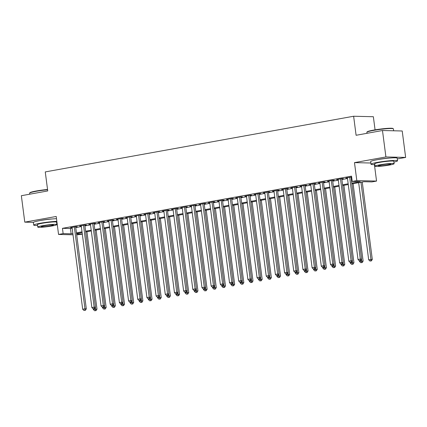 <?xml version="1.0" encoding="UTF-8"?>
<svg xmlns="http://www.w3.org/2000/svg" width="427" height="427" viewBox="0 0 427 427"><rect width="100%" height="100%" fill="white"/><g stroke="black" fill="none" stroke-linecap="round" stroke-linejoin="round"><path stroke-width="0.64" d="M52.361 218.955A8.348 0.731 172.6 0 0 42.422 220.124A8.348 0.731 172.6 0 0 40.672 220.471M389.632 158.07A8.348 0.731 172.6 0 0 379.694 159.239A8.348 0.731 172.6 0 0 377.938 159.586M82.331 234.188L76.705 234.882M375.066 129.845L373.358 116.72L353.625 116.245L45.262 171.916L47.733 190.944L21.35 195.71L24.782 222.141L33.434 222.35M353.625 116.245L356.097 135.279L382.48 130.513L402.218 130.988L405.65 157.424L385.912 156.949L354.479 162.623L356.817 180.6L376.55 181.075L371.965 181.902L363.964 181.71L351.864 183.893M397.291 158.935L405.65 157.424M374.41 164.571L376.55 181.075M382.48 130.513L385.912 156.949M75.686 227.004L77.287 226.716L75.958 226.684L70.45 227.676L72.088 227.65M84.861 225.349L86.467 225.056L85.133 225.024L79.625 226.016L81.269 225.995M94.036 223.689L95.643 223.401L94.308 223.369L88.805 224.362L90.444 224.34M103.217 222.035L104.823 221.741L103.489 221.709L97.98 222.707L99.624 222.68M112.392 220.375L113.998 220.086L112.664 220.054L107.161 221.047L108.8 221.026M121.572 218.72L123.179 218.432L121.844 218.4L116.336 219.393L117.975 219.366M130.747 217.065L132.354 216.772L131.02 216.74L125.511 217.733L127.155 217.711M139.923 215.405L141.529 215.117L140.2 215.085L134.692 216.078L136.33 216.057M149.103 213.751L150.71 213.457L149.375 213.425L143.867 214.423L145.511 214.397M158.278 212.091L159.885 211.803L158.55 211.771L153.047 212.763L154.686 212.742M167.459 210.436L169.065 210.148L167.731 210.116L162.223 211.109L163.867 211.082M176.634 208.782L178.24 208.488L176.906 208.456L171.403 209.449L173.042 209.427M185.814 207.122L187.416 206.833L186.087 206.801L180.578 207.794L182.217 207.773M194.99 205.467L196.596 205.173L195.262 205.141L189.753 206.14L191.397 206.113M204.165 203.807L205.771 203.519L204.442 203.487L198.934 204.48L200.573 204.458M213.345 202.152L214.952 201.864L213.617 201.832L208.109 202.825L209.753 202.798M222.52 200.493L224.127 200.204L222.793 200.172L217.29 201.165L218.928 201.144M231.701 198.838L233.307 198.55L231.973 198.518L226.465 199.51L228.109 199.489M240.876 197.183L242.483 196.89L241.148 196.858L235.645 197.856L237.284 197.829M250.057 195.523L251.658 195.235L250.329 195.203L244.82 196.196L246.459 196.174M259.232 193.869L260.838 193.58L259.504 193.548L253.996 194.541L255.64 194.515M268.407 192.209L270.013 191.92L268.679 191.888L263.176 192.881L264.815 192.86M277.587 190.554L279.194 190.266L277.86 190.234L272.351 191.227L273.995 191.205M286.763 188.899L288.369 188.606L287.035 188.574L281.532 189.572L283.17 189.545M295.943 187.239L297.55 186.951L296.215 186.919L290.707 187.912L292.346 187.891M305.118 185.585L306.725 185.297L305.39 185.265L299.882 186.257L301.526 186.231M314.299 183.925L315.9 183.637L314.571 183.605L309.063 184.597L310.701 184.576M323.474 182.27L325.08 181.982L323.746 181.95L318.238 182.943L319.882 182.921M332.649 180.616L334.256 180.322L332.921 180.29L327.418 181.288L329.057 181.261M341.83 178.956L343.436 178.667L342.102 178.635L336.593 179.628L338.237 179.607M351.763 183.146L360.228 181.619L352.227 181.427L351.538 176.137L62.454 228.328L70.455 228.52L72.163 228.21M75.755 227.564L81.338 226.556M84.936 225.904L90.519 224.901M94.111 224.25L99.694 223.241M103.286 222.595L108.874 221.586M112.466 220.935L118.049 219.926M121.642 219.281L127.225 218.272M130.822 217.621L136.405 216.617M139.997 215.966L145.58 214.957M149.178 214.311L154.761 213.303M158.353 212.651L163.936 211.643M167.528 210.997L173.116 209.988M176.709 209.337L182.292 208.333M185.884 207.682L191.467 206.673M195.064 206.027L200.647 205.019M204.239 204.368L209.822 203.359M213.415 202.713L219.003 201.704M222.595 201.053L228.178 200.049M231.77 199.398L237.359 198.39M240.951 197.744L246.534 196.735M250.126 196.084L255.709 195.075M259.306 194.429L264.889 193.42M268.482 192.769L274.065 191.76M277.657 191.115L283.245 190.106M286.837 189.46L292.42 188.451M296.012 187.8L301.595 186.791M305.193 186.145L310.776 185.137M314.368 184.485L319.951 183.477M323.549 182.831L329.132 181.822M332.724 181.176L338.307 180.167M341.899 179.516L347.487 178.507M351.079 177.862L351.747 177.739M351.651 176.986L345.774 177.974L347.413 177.947M351.005 177.301L351.677 177.178M73.017 234.791L58.552 234.444L56.215 216.468L24.782 222.141M58.552 234.444L63.137 233.617L71.138 233.809L72.852 233.5M62.454 228.328L63.137 233.617M352.227 181.427L356.817 180.6M76.582 233.937L82.315 234.076M348.267 184.544L342.684 185.548M339.091 186.199L333.508 187.207M329.916 187.853L324.328 188.862M320.736 189.513L315.153 190.522M311.561 191.168L305.978 192.177M302.38 192.828L296.797 193.837M293.205 194.482L287.622 195.491M284.024 196.137L278.441 197.146M274.849 197.797L269.266 198.806M265.674 199.452L260.086 200.46M256.494 201.112L250.911 202.12M247.318 202.766L241.735 203.775M238.138 204.421L232.555 205.43M228.963 206.081L223.38 207.09M219.788 207.735L214.199 208.744M210.607 209.395L205.024 210.404M201.432 211.05L195.844 212.059M192.251 212.705L186.668 213.713M183.076 214.365L177.493 215.373M173.896 216.019L168.313 217.028M164.721 217.679L159.138 218.688M155.545 219.334L149.957 220.343M146.365 220.989L140.782 221.997M137.19 222.648L131.601 223.657M128.009 224.303L122.426 225.312M118.834 225.963L113.251 226.972M109.654 227.618L104.071 228.626M100.478 229.272L94.895 230.281M91.303 230.932L85.715 231.941M82.123 232.587L76.54 233.596M76.444 232.848L82.027 231.84M85.619 231.194L91.202 230.185M94.799 229.534L100.382 228.53M103.974 227.879L109.558 226.87M113.15 226.225L118.738 225.216M122.33 224.565L127.913 223.556M131.505 222.91L137.094 221.901M140.686 221.25L146.269 220.247M149.861 219.595L155.444 218.587M159.041 217.941L164.625 216.932M168.217 216.281L173.8 215.272M177.392 214.626L182.98 213.617M186.572 212.966L192.155 211.963M195.747 211.312L201.336 210.303M204.928 209.657L210.511 208.648M214.103 207.997L219.686 206.988M223.284 206.342L228.867 205.334M232.459 204.682L238.042 203.679M241.634 203.028L247.222 202.019M250.814 201.373L256.397 200.364M259.99 199.713L265.573 198.704M269.17 198.059L274.753 197.05M278.345 196.399L283.928 195.395M287.526 194.744L293.109 193.735M296.701 193.089L302.284 192.081M305.876 191.429L311.464 190.421M315.057 189.775L320.64 188.766M324.232 188.115L329.815 187.111M333.412 186.46L338.995 185.451M342.587 184.806L348.17 183.797M70.455 228.52L71.138 233.809M347.071 177.739L347.103 178.006M337.896 179.393L337.928 179.66M328.715 181.053L328.753 181.32M319.54 182.708L319.572 182.975M310.36 184.363L310.397 184.629M301.184 186.023L301.216 186.289M292.004 187.677L292.041 187.944M282.829 189.337L282.861 189.604M273.654 190.992L273.686 191.259M264.473 192.646L264.51 192.913M255.298 194.306L255.33 194.573M246.117 195.961L246.155 196.228M236.942 197.621L236.974 197.888M227.762 199.276L227.799 199.542M218.587 200.93L218.624 201.197M209.411 202.59L209.443 202.857M200.231 204.245L200.268 204.512M191.056 205.905L191.088 206.172M181.875 207.559L181.913 207.826M172.7 209.214L172.732 209.481M163.525 210.874L163.557 211.141M154.344 212.529L154.382 212.795M145.169 214.189L145.201 214.455M135.989 215.843L136.026 216.11M126.814 217.498L126.846 217.765M117.633 219.158L117.671 219.425M108.458 220.812L108.49 221.079M99.283 222.472L99.315 222.739M90.102 224.127L90.14 224.394M80.927 225.782L80.959 226.048M71.747 227.442L71.784 227.708M354.479 162.623L370.839 163.018M349.67 177.269L360.303 259.109L358.007 259.52L347.375 177.68M350.973 177.034L361.637 259.141L360.303 259.109L360.191 260.614L359.272 260.78L360.191 260.614M360.724 260.63L361.637 259.141M358.007 259.52L359.272 260.78M358.659 182.665L368.677 259.776L372.301 259.397L362.251 182.019M370.86 260.87L369.942 261.041L371.394 260.886L370.86 260.87L370.967 259.365L360.954 182.254M369.942 261.041L368.677 259.776M372.301 259.397L371.394 260.886M366.889 132.194L367.161 131.836A13.056 1.142 -7.4 0 1 373.566 130.107A13.056 1.142 -7.4 0 1 392.963 128.49L393.32 128.762A13.381 1.169 172.6 0 0 373.449 130.422A13.381 1.169 172.6 0 0 366.889 132.194A13.381 1.169 172.6 0 0 366.846 132.301L366.98 133.315M393.635 130.785L393.384 128.858A13.381 1.169 172.6 0 0 393.32 128.762M393.924 162.079A13.381 1.169 172.6 0 0 397.532 160.787A13.381 1.169 172.6 0 0 377.596 162.351A13.381 1.169 172.6 0 0 370.994 164.235A13.381 1.169 172.6 0 0 374.815 164.555M397.532 160.787L397.19 158.145A13.381 1.169 172.6 0 0 377.254 159.709A13.381 1.169 172.6 0 0 370.652 161.593L370.994 164.235M375.029 166.183L374.709 163.754A9.634 0.843 -7.4 0 1 379.464 162.399A9.634 0.843 -7.4 0 1 393.817 161.273L394.132 163.701A9.634 0.843 172.6 0 0 379.779 164.827A9.634 0.843 172.6 0 0 375.029 166.183A9.634 0.843 172.6 0 0 389.381 165.057A9.634 0.843 172.6 0 0 394.132 163.701M381.487 164.87A6.208 0.544 172.6 0 0 378.423 165.745A6.208 0.544 172.6 0 0 387.673 165.019A6.208 0.544 172.6 0 0 390.737 164.144A6.208 0.544 172.6 0 0 381.487 164.87M47.578 189.753A13.381 1.169 172.6 0 0 36.178 191.307A13.381 1.169 172.6 0 0 29.618 193.079L29.895 192.726A13.056 1.142 -7.4 0 1 36.3 190.992A13.056 1.142 -7.4 0 1 47.541 189.465M56.652 222.963A13.381 1.169 172.6 0 0 57.047 222.873M56.85 221.341A13.381 1.169 172.6 0 0 40.325 223.236A13.381 1.169 172.6 0 0 33.728 225.12A13.381 1.169 172.6 0 0 37.544 225.445M56.503 218.693A13.381 1.169 172.6 0 0 39.983 220.594A13.381 1.169 172.6 0 0 33.381 222.478L33.728 225.12M37.757 227.073L37.443 224.639A9.634 0.843 -7.4 0 1 42.193 223.284A9.634 0.843 -7.4 0 1 56.545 222.157L56.86 224.591A9.634 0.843 172.6 0 0 42.508 225.712A9.634 0.843 172.6 0 0 37.757 227.073A9.634 0.843 172.6 0 0 52.11 225.947A9.634 0.843 172.6 0 0 56.86 224.591M44.216 225.755A6.208 0.544 172.6 0 0 41.152 226.63A6.208 0.544 172.6 0 0 50.402 225.904A6.208 0.544 172.6 0 0 53.466 225.029A6.208 0.544 172.6 0 0 44.216 225.755M29.618 193.079A13.381 1.169 172.6 0 0 29.58 193.191L29.709 194.2M340.495 178.924L351.122 260.764L348.827 261.18L338.2 179.34M341.792 178.689L352.456 260.796L351.122 260.764L351.015 262.274L350.097 262.44L351.015 262.274M351.549 262.285L352.456 260.796M348.827 261.18L350.097 262.44M331.32 180.584L341.947 262.424L339.652 262.835L329.025 180.995M332.617 180.349L343.281 262.456L341.947 262.424L341.835 263.929L340.917 264.094L341.835 263.929M342.369 263.945L343.281 262.456M339.652 262.835L340.917 264.094M322.139 182.238L332.766 264.078L330.477 264.494L319.844 182.655M323.436 182.003L334.101 264.11L332.766 264.078L332.66 265.589L331.742 265.754L332.66 265.589M333.193 265.599L334.101 264.11M330.477 264.494L331.742 265.754M312.964 183.893L323.591 265.733L321.296 266.149L310.669 184.309M314.261 183.663L324.926 265.765L323.591 265.733L323.485 267.243L322.566 267.409L323.485 267.243M324.013 267.254L324.926 265.765M321.296 266.149L322.566 267.409M359.411 260.785L359.497 261.436L363.126 261.052L353.076 183.674M361.68 262.53L360.762 262.696L362.213 262.541L361.68 262.53L361.562 259.258M360.762 262.696L359.497 261.436M363.126 261.052L362.213 262.541M350.236 262.44L350.321 263.091L353.946 262.712L343.9 185.329M352.505 264.185L351.586 264.35L353.038 264.201L352.505 264.185L352.387 260.913M351.586 264.35L350.321 263.091M353.946 262.712L353.038 264.201M341.056 264.099L341.141 264.751L344.77 264.366L334.72 186.989M343.329 265.845L342.411 266.01L343.863 265.856L343.329 265.845L343.207 262.573M342.411 266.01L341.141 264.751M344.77 264.366L343.863 265.856M331.88 265.754L331.966 266.405L335.595 266.021L325.545 188.643M334.149 267.499L333.231 267.665L334.683 267.51L334.149 267.499L334.031 264.228M333.231 267.665L331.966 266.405M335.595 266.021L334.683 267.51M303.784 185.553L314.416 267.393L312.121 267.804L301.489 185.964M305.086 185.318L315.745 267.425L314.416 267.393L314.304 268.898L313.386 269.063L314.304 268.898M314.838 268.914L315.745 267.425M312.121 267.804L313.386 269.063M322.705 267.414L322.785 268.06L326.415 267.681L316.364 190.303M324.974 269.154L324.056 269.325L325.507 269.17L324.974 269.154L324.851 265.882M324.056 269.325L322.785 268.06M326.415 267.681L325.507 269.17M294.609 187.207L305.236 269.047L302.94 269.464L292.314 187.624M295.906 186.973L306.57 269.079L305.236 269.047L305.129 270.558L304.211 270.723L305.129 270.558M305.663 270.569L306.57 269.079M302.94 269.464L304.211 270.723M313.525 269.069L313.61 269.72L317.24 269.336L307.189 191.958M315.793 270.814L314.875 270.98L316.327 270.825L315.793 270.814L315.676 267.542M314.875 270.98L313.61 269.72M317.24 269.336L316.327 270.825M285.428 188.867L296.06 270.707L293.765 271.118L283.138 189.278M286.731 188.633L297.395 270.739L296.06 270.707L295.948 272.212L295.03 272.378L295.948 272.212M296.482 272.229L297.395 270.739M293.765 271.118L295.03 272.378M304.35 270.723L304.435 271.375L308.059 270.996L298.009 193.612M306.618 272.469L305.7 272.634L307.152 272.485L306.618 272.469L306.501 269.197M305.7 272.634L304.435 271.375M308.059 270.996L307.152 272.485M276.253 190.522L286.88 272.362L284.59 272.778L273.958 190.938M277.55 190.287L288.214 272.394L286.88 272.362L286.773 273.872L285.855 274.038L286.773 273.872M287.307 273.883L288.214 272.394M284.59 272.778L285.855 274.038M295.169 272.383L295.254 273.034L298.884 272.65L288.833 195.272M297.438 274.129L296.525 274.294L297.971 274.139L297.438 274.129L297.32 270.857M296.525 274.294L295.254 273.034M298.884 272.65L297.971 274.139M267.078 192.177L277.705 274.017L275.41 274.433L264.783 192.593M268.375 191.947L279.039 274.049L277.705 274.017L277.593 275.527L276.675 275.693L277.593 275.527M278.126 275.538L279.039 274.049M275.41 274.433L276.675 275.693M285.994 274.038L286.079 274.689L289.703 274.305L279.658 196.927M288.262 275.783L287.344 275.949L288.796 275.799L288.262 275.783L288.145 272.511M287.344 275.949L286.079 274.689M289.703 274.305L288.796 275.799M257.897 193.837L268.53 275.677L266.234 276.088L255.602 194.248M259.194 193.602L269.859 275.709L268.53 275.677L268.418 277.182L267.499 277.347L268.418 277.182M268.951 277.198L269.859 275.709M266.234 276.088L267.499 277.347M276.819 275.698L276.899 276.344L280.528 275.965L270.478 198.587M279.087 277.438L278.169 277.609L279.621 277.454L279.087 277.438L278.964 274.171M278.169 277.609L276.899 276.344M280.528 275.965L279.621 277.454M248.722 195.491L259.349 277.331L257.054 277.747L246.427 195.908M250.019 195.256L260.683 277.363L259.349 277.331L259.242 278.842L258.324 279.007L259.242 278.842M259.771 278.852L260.683 277.363M257.054 277.747L258.324 279.007M267.638 277.353L267.724 278.004L271.353 277.619L261.303 200.242M269.907 279.098L268.989 279.263L270.44 279.109L269.907 279.098L269.789 275.826M268.989 279.263L267.724 278.004M271.353 277.619L270.44 279.109M239.542 197.151L250.174 278.991L247.879 279.402L237.247 197.562M240.844 196.916L251.508 279.023L250.174 278.991L250.062 280.496L249.144 280.662L250.062 280.496M250.596 280.512L251.508 279.023M247.879 279.402L249.144 280.662M258.463 279.007L258.548 279.658L262.173 279.279L252.122 201.896M260.732 280.752L259.813 280.918L261.265 280.769L260.732 280.752L260.609 277.481M259.813 280.918L258.548 279.658M262.173 279.279L261.265 280.769M230.367 198.806L240.993 280.646L238.698 281.062L228.071 199.222M231.664 198.571L242.328 280.678L240.993 280.646L240.887 282.156L239.969 282.322L240.887 282.156M241.42 282.167L242.328 280.678M238.698 281.062L239.969 282.322M249.283 280.667L249.368 281.318L252.997 280.934L242.947 203.556M251.551 282.412L250.633 282.578L252.085 282.423L251.551 282.412L251.434 279.141M250.633 282.578L249.368 281.318M252.997 280.934L252.085 282.423M221.186 200.46L231.818 282.3L229.523 282.717L218.896 200.877M222.488 200.231L233.153 282.332L231.818 282.3L231.706 283.811L230.788 283.976L231.706 283.811M232.24 283.822L233.153 282.332M229.523 282.717L230.788 283.976M240.107 282.322L240.193 282.973L243.817 282.594L233.766 205.211M242.376 284.067L241.458 284.233L242.91 284.083L242.376 284.067L242.258 280.795M241.458 284.233L240.193 282.973M243.817 282.594L242.91 284.083M212.011 202.12L222.638 283.96L220.348 284.371L209.716 202.531M213.308 201.886L223.972 283.992L222.638 283.96L222.531 285.466L221.613 285.631L222.531 285.466M223.065 285.482L223.972 283.992M220.348 284.371L221.613 285.631M230.927 283.982L231.012 284.628L234.642 284.249L224.591 206.871M233.201 285.727L232.283 285.893L233.729 285.738L233.201 285.727L233.078 282.455M232.283 285.893L231.012 284.628M234.642 284.249L233.729 285.738M202.836 203.775L213.463 285.615L211.168 286.031L200.541 204.191M204.133 203.54L214.797 285.647L213.463 285.615L213.351 287.125L212.438 287.291L213.351 287.125M213.884 287.136L214.797 285.647M211.168 286.031L212.438 287.291M221.752 285.636L221.837 286.287L225.467 285.903L215.416 208.525M224.02 287.382L223.102 287.547L224.554 287.392L224.02 287.382L223.903 284.11M223.102 287.547L221.837 286.287M225.467 285.903L224.554 287.392M193.655 205.435L204.287 287.275L201.992 287.686L191.36 205.846M194.958 205.2L205.617 287.307L204.287 287.275L204.175 288.78L203.257 288.946L204.175 288.78M204.709 288.796L205.617 287.307M201.992 287.686L203.257 288.946M212.577 287.291L212.657 287.942L216.286 287.563L206.236 210.18M214.845 289.036L213.927 289.202L215.379 289.052L214.845 289.036L214.722 285.764M213.927 289.202L212.657 287.942M216.286 287.563L215.379 289.052M184.48 207.09L195.107 288.93L192.812 289.346L182.185 207.506M185.777 206.855L196.441 288.962L195.107 288.93L195 290.44L194.082 290.606L195 290.44M195.534 290.451L196.441 288.962M192.812 289.346L194.082 290.606M203.396 288.951L203.482 289.602L207.111 289.218L197.06 211.84M205.665 290.696L204.746 290.862L206.198 290.707L205.665 290.696L205.547 287.424M204.746 290.862L203.482 289.602M207.111 289.218L206.198 290.707M175.3 208.744L185.932 290.584L183.637 291L173.004 209.161M176.602 208.515L187.266 290.616L185.932 290.584L185.82 292.095L184.902 292.26L185.82 292.095M186.353 292.105L187.266 290.616M183.637 291L184.902 292.26M194.221 290.606L194.306 291.257L197.931 290.878L187.88 213.495M196.489 292.351L195.571 292.516L197.023 292.367L196.489 292.351L196.367 289.079M195.571 292.516L194.306 291.257M197.931 290.878L197.023 292.367M166.124 210.404L176.751 292.244L174.456 292.655L163.829 210.815M167.421 210.169L178.086 292.276L176.751 292.244L176.645 293.749L175.727 293.915L176.645 293.749M177.178 293.765L178.086 292.276M174.456 292.655L175.727 293.915M185.04 292.265L185.126 292.911L188.755 292.532L178.705 215.155M187.309 294.011L186.391 294.176L187.843 294.022L187.309 294.011L187.191 290.739M186.391 294.176L185.126 292.911M188.755 292.532L187.843 294.022M156.944 212.059L167.576 293.899L165.281 294.315L154.654 212.475M158.246 211.824L168.911 293.931L167.576 293.899L167.464 295.409L166.546 295.575L167.464 295.409M167.998 295.42L168.911 293.931M165.281 294.315L166.546 295.575M175.865 293.92L175.951 294.571L179.575 294.187L169.53 216.809M178.134 295.665L177.216 295.831L178.667 295.676L178.134 295.665L178.016 292.394M177.216 295.831L175.951 294.571M179.575 294.187L178.667 295.676M147.769 213.719L158.396 295.559L156.106 295.97L145.474 214.13M149.066 213.484L159.73 295.591L158.396 295.559L158.289 297.064L157.371 297.229L158.289 297.064M158.823 297.08L159.73 295.591M156.106 295.97L157.371 297.229M166.685 295.575L166.77 296.226L170.4 295.847L160.349 218.464M168.959 297.32L168.041 297.486L169.492 297.336L168.959 297.32L168.836 294.048M168.041 297.486L166.77 296.226M170.4 295.847L169.492 297.336M138.594 215.373L149.22 297.213L146.925 297.63L136.298 215.79M139.891 215.139L150.555 297.245L149.22 297.213L149.108 298.724L148.196 298.889L149.108 298.724M149.642 298.735L150.555 297.245M146.925 297.63L148.196 298.889M157.51 297.235L157.595 297.886L161.225 297.502L151.174 220.124M159.778 298.98L158.86 299.146L160.312 298.991L159.778 298.98L159.661 295.708M158.86 299.146L157.595 297.886M161.225 297.502L160.312 298.991M129.413 217.028L140.045 298.868L137.75 299.284L127.118 217.444M130.715 216.799L141.374 298.9L140.045 298.868L139.933 300.378L139.015 300.544L139.933 300.378M140.467 300.389L141.374 298.9M137.75 299.284L139.015 300.544M148.334 298.889L148.415 299.541L152.044 299.162L141.994 221.778M150.603 300.635L149.685 300.8L151.137 300.651L150.603 300.635L150.48 297.363M149.685 300.8L148.415 299.541M152.044 299.162L151.137 300.651M120.238 218.688L130.865 300.528L128.57 300.939L117.943 219.099M121.535 218.453L132.199 300.56L130.865 300.528L130.758 302.033L129.84 302.199L130.758 302.033M131.292 302.049L132.199 300.56M128.57 300.939L129.84 302.199M111.057 220.343L121.69 302.183L119.395 302.599L108.768 220.759M112.36 220.108L123.024 302.215L121.69 302.183L121.578 303.693L120.66 303.859L121.578 303.693M122.111 303.704L123.024 302.215M119.395 302.599L120.66 303.859M101.882 222.003L112.509 303.843L110.219 304.254L99.587 222.414M103.179 221.768L113.844 303.875L112.509 303.843L112.402 305.348L111.484 305.513L112.402 305.348M112.936 305.364L113.844 303.875M110.219 304.254L111.484 305.513M139.154 300.549L139.239 301.2L142.869 300.816L132.818 223.438M141.422 302.295L140.504 302.46L141.956 302.305L141.422 302.295L141.305 299.023M140.504 302.46L139.239 301.2M142.869 300.816L141.956 302.305M129.979 302.204L130.064 302.855L133.688 302.471L123.638 225.093M132.247 303.949L131.329 304.115L132.781 303.96L132.247 303.949L132.13 300.677M131.329 304.115L130.064 302.855M133.688 302.471L132.781 303.96M120.798 303.859L120.884 304.51L124.513 304.131L114.463 226.748M123.067 305.604L122.154 305.769L123.6 305.62L123.067 305.604L122.949 302.332M122.154 305.769L120.884 304.51M124.513 304.131L123.6 305.62M92.707 223.657L103.334 305.497L101.039 305.913L90.412 224.074M94.004 223.422L104.668 305.529L103.334 305.497L103.222 307.008L102.304 307.173L103.222 307.008M103.756 307.018L104.668 305.529M101.039 305.913L102.304 307.173M111.623 305.518L111.709 306.17L115.333 305.785L105.288 228.408M113.892 307.264L112.974 307.429L114.425 307.275L113.892 307.264L113.774 303.992M112.974 307.429L111.709 306.17M115.333 305.785L114.425 307.275M83.527 225.317L94.159 307.152L91.864 307.568L81.231 225.728M84.824 225.082L95.488 307.184L94.159 307.152L94.047 308.662L93.129 308.828L94.047 308.662M94.58 308.673L95.488 307.184M91.864 307.568L93.129 308.828M102.448 307.173L102.528 307.824L106.158 307.445L96.107 230.062M104.716 308.918L103.798 309.084L105.25 308.934L104.716 308.918L104.594 305.647M103.798 309.084L102.528 307.824M106.158 307.445L105.25 308.934M74.351 226.972L84.978 308.812L82.683 309.223L72.056 227.388M75.648 226.737L86.313 308.844L84.978 308.812L84.872 310.317L83.954 310.482L84.872 310.317M85.4 310.333L86.313 308.844M82.683 309.223L83.954 310.482M93.267 308.833L93.353 309.484L96.982 309.1L86.932 231.722M95.536 310.578L94.618 310.744L96.07 310.589L95.536 310.578L95.418 307.307M94.618 310.744L93.353 309.484M96.982 309.1L96.07 310.589"/></g></svg>
